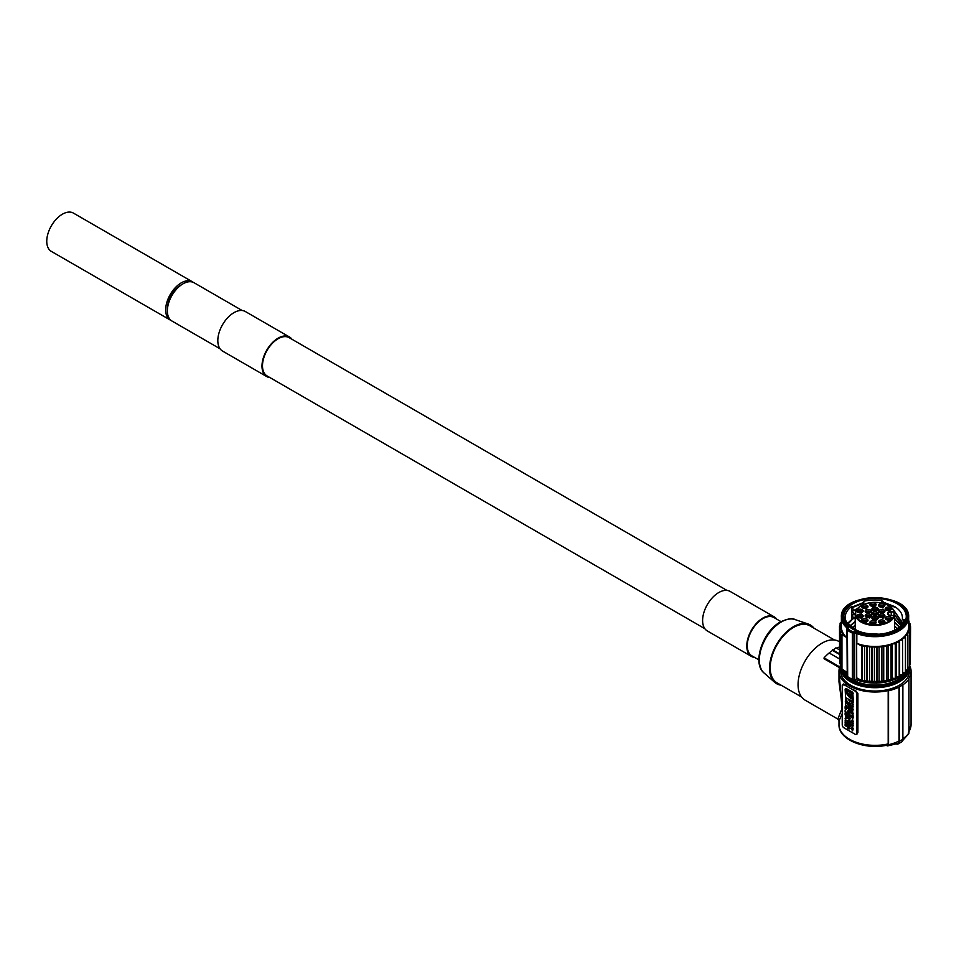 <?xml version="1.0" encoding="UTF-8"?>
<svg xmlns="http://www.w3.org/2000/svg" width="959" height="959" viewBox="0 0 959 959"><rect width="100%" height="100%" fill="white"/><g stroke="black" fill="none" stroke-linecap="round" stroke-linejoin="round"><path stroke-width="1.44" d="M894.016 611.458A19.336 11.16 0 0 0 888.693 605.644A19.336 11.16 0 0 0 861.338 605.644A19.336 11.16 0 0 0 865.977 623.41A19.336 11.16 0 0 0 894.016 615.618L891.235 615.618A3.608 2.086 180 0 1 887.626 613.544A3.608 2.086 180 0 1 891.235 611.458L894.483 611.794A19.815 11.448 180 0 0 889.029 605.836A19.815 11.448 180 0 0 888.861 605.74M886.116 616.973A3.129 1.798 180 0 1 889.52 616.589A3.129 1.798 180 0 1 891.45 618.255A3.129 1.798 180 0 1 890.539 619.526A3.129 1.798 180 0 1 887.135 619.91A3.129 1.798 180 0 1 885.205 618.255A3.129 1.798 180 0 1 886.116 616.973M879.535 620.401A3.129 1.798 180 0 1 882.939 620.005A3.129 1.798 180 0 1 884.857 621.672A3.129 1.798 180 0 1 883.946 622.954A3.129 1.798 180 0 1 880.542 623.338A3.129 1.798 180 0 1 878.612 621.672A3.129 1.798 180 0 1 879.535 620.401M870.772 621.204A3.129 1.798 180 0 1 874.176 620.809A3.129 1.798 180 0 1 876.106 622.475A3.129 1.798 180 0 1 875.183 623.758A3.129 1.798 180 0 1 871.779 624.141A3.129 1.798 180 0 1 869.861 622.475A3.129 1.798 180 0 1 870.772 621.204M862.668 619.118A3.129 1.798 180 0 1 866.073 618.723A3.129 1.798 180 0 1 868.003 620.389A3.129 1.798 180 0 1 867.08 621.672A3.129 1.798 180 0 1 863.675 622.055A3.129 1.798 180 0 1 861.757 620.389A3.129 1.798 180 0 1 862.668 619.118M857.837 614.827A3.129 1.798 180 0 1 861.242 614.431A3.129 1.798 180 0 1 863.172 616.098A3.129 1.798 180 0 1 862.249 617.38A3.129 1.798 180 0 1 858.844 617.764A3.129 1.798 180 0 1 856.926 616.098A3.129 1.798 180 0 1 857.837 614.827M857.837 609.708A3.129 1.798 180 0 1 861.242 609.313A3.129 1.798 180 0 1 863.172 610.979A3.129 1.798 180 0 1 862.249 612.25A3.129 1.798 180 0 1 858.844 612.645A3.129 1.798 180 0 1 856.926 610.979A3.129 1.798 180 0 1 857.837 609.708M862.668 605.405A3.129 1.798 180 0 1 866.073 605.021A3.129 1.798 180 0 1 868.003 606.687A3.129 1.798 180 0 1 867.08 607.958A3.129 1.798 180 0 1 863.675 608.354A3.129 1.798 180 0 1 861.757 606.687A3.129 1.798 180 0 1 862.668 605.405M870.772 603.331A3.129 1.798 180 0 1 874.176 602.935A3.129 1.798 180 0 1 876.106 604.602A3.129 1.798 180 0 1 875.183 605.872A3.129 1.798 180 0 1 871.779 606.268A3.129 1.798 180 0 1 869.861 604.602A3.129 1.798 180 0 1 870.772 603.331M879.535 604.122A3.129 1.798 180 0 1 882.939 603.738A3.129 1.798 180 0 1 884.857 605.405A3.129 1.798 180 0 1 883.946 606.675A3.129 1.798 180 0 1 880.542 607.071A3.129 1.798 180 0 1 878.612 605.405A3.129 1.798 180 0 1 879.535 604.122M886.116 607.55A3.129 1.798 180 0 1 889.52 607.167A3.129 1.798 180 0 1 891.45 608.833A3.129 1.798 180 0 1 890.539 610.104A3.129 1.798 180 0 1 887.135 610.499A3.129 1.798 180 0 1 885.205 608.833A3.129 1.798 180 0 1 886.116 607.55M879.571 614.515A3.129 1.798 180 0 1 882.975 614.132A3.129 1.798 180 0 1 884.905 615.798A3.129 1.798 180 0 1 883.982 617.069A3.129 1.798 180 0 1 880.578 617.464A3.129 1.798 180 0 1 878.66 615.798A3.129 1.798 180 0 1 879.571 614.515M872.81 616.769A3.129 1.798 180 0 1 876.214 616.385A3.129 1.798 180 0 1 878.144 618.052A3.129 1.798 180 0 1 877.221 619.322A3.129 1.798 180 0 1 873.817 619.718A3.129 1.798 180 0 1 871.899 618.052A3.129 1.798 180 0 1 872.81 616.769M866.049 614.515A3.129 1.798 180 0 1 869.453 614.132A3.129 1.798 180 0 1 871.383 615.798A3.129 1.798 180 0 1 870.46 617.069A3.129 1.798 180 0 1 867.056 617.464A3.129 1.798 180 0 1 865.138 615.798A3.129 1.798 180 0 1 866.049 614.515M866.049 610.008A3.129 1.798 180 0 1 869.453 609.624A3.129 1.798 180 0 1 871.383 611.291A3.129 1.798 180 0 1 870.46 612.561A3.129 1.798 180 0 1 867.056 612.957A3.129 1.798 180 0 1 865.138 611.291A3.129 1.798 180 0 1 866.049 610.008M872.81 607.754A3.129 1.798 180 0 1 876.214 607.371A3.129 1.798 180 0 1 878.144 609.037A3.129 1.798 180 0 1 877.221 610.308A3.129 1.798 180 0 1 873.817 610.703A3.129 1.798 180 0 1 871.899 609.037A3.129 1.798 180 0 1 872.81 607.754M879.571 610.008A3.129 1.798 180 0 1 882.975 609.624A3.129 1.798 180 0 1 884.905 611.291A3.129 1.798 180 0 1 883.982 612.561A3.129 1.798 180 0 1 880.578 612.957A3.129 1.798 180 0 1 878.66 611.291A3.129 1.798 180 0 1 879.571 610.008M872.81 612.262A3.129 1.798 180 0 1 876.214 611.878A3.129 1.798 180 0 1 878.144 613.544A3.129 1.798 180 0 1 877.221 614.815A3.129 1.798 180 0 1 873.817 615.21A3.129 1.798 180 0 1 871.899 613.544A3.129 1.798 180 0 1 872.81 612.262M894.495 611.842L894.483 616.062A19.815 11.448 180 0 1 873.158 625.328A19.815 11.448 180 0 1 855.2 613.928A19.815 11.448 180 0 1 861.002 605.836A19.815 11.448 180 0 1 861.17 605.74M888.861 615.103A3.129 1.798 180 0 1 888.106 613.928A3.129 1.798 180 0 1 891.235 612.13L894.483 611.794M897.492 628.457L894.495 626.131M855.2 625.316L852.359 627.366M899.578 626.898L894.495 622.211M850.393 625.52L855.2 621.384M904.445 621.708L902.335 619.358L904.529 619.49A29.789 17.202 0 0 1 879.055 634.199L876.25 634.019A26.732 15.44 0 0 1 872.534 633.971L872.258 634.271A29.693 17.142 180 0 1 854.025 629.332A29.693 17.142 180 0 1 846.521 622.019L845.982 620.988A29.789 17.202 0 0 1 845.227 617.164A29.789 17.202 0 0 1 851.868 606.34L851.94 607.766L854.241 610.236L851.94 610.943L854.241 614.156L851.94 614.863L851.94 615.606L854.241 618.471L851.94 618.795L852.083 619.682L848.236 623.758M851.94 619.538L853.474 618.579M855.2 621.78L850.585 625.676M894.495 622.595L899.398 627.042M852.587 627.558L855.2 625.7M894.495 626.527L897.24 628.613M893.524 609.84L902.635 623.614M901.724 622.223L904.445 622.451M901.748 621.684L893.896 610.451M881.645 603.055L881.645 600.394L883.85 602.396L881.777 601.82L882.496 603.247M881.645 600.394A29.789 17.202 0 0 0 863.376 601.329L863.795 602.396L852.443 606.951M852.935 629.236A31.227 18.029 180 0 1 852.935 603.726A31.227 18.029 180 0 1 897.097 603.726A31.227 18.029 0 0 1 897.097 629.236A31.227 18.029 0 0 1 852.935 629.236M883.85 602.396L894.771 606.627C900.429 610.272 902.946 614.515 902.335 619.358M863.927 604.398L863.412 602.48M852.083 619.682L851.868 619.586A29.789 17.202 0 0 0 847.816 623.398M851.868 606.34L851.868 619.586M857.19 608.941L854.241 610.619M854.241 610.236L857.814 608.246M851.94 611.686L853.474 610.727M854.241 614.156L855.212 613.532M855.2 629.428L855.2 613.928L854.241 614.551M851.94 615.606L853.474 614.659M854.241 618.076L855.2 617.464M855.2 617.86L854.241 618.471M851.94 607.766L863.412 603.079M872.534 633.971C862.692 633.467 855.476 630.782 850.909 625.915L846.102 621.888M881.777 602.564L896.329 607.67M841.391 624.848L839.521 625.939A35.555 20.523 0 0 0 839.509 626.059L841.379 627.414L839.593 628.804A35.555 20.523 0 0 0 839.604 628.924L841.69 630.207L840.348 631.633A35.555 20.523 0 0 0 840.396 631.753L842.601 633.12L841.786 634.379A35.555 20.523 0 0 0 841.954 634.618L846.725 637.567L846.725 627.761A33.637 19.42 180 0 1 841.391 617.26C839.413 591.643 910.63 591.643 908.653 617.26A33.637 19.42 180 0 1 891.139 634.307A33.637 19.42 180 0 1 856.831 633.599L856.831 643.405L861.949 646.162A35.555 20.523 0 0 0 862.369 646.258L862.369 680.782A35.555 20.523 180 0 1 861.949 680.686L861.949 646.162M861.949 680.686L856.831 677.929L856.627 679.775A2.397 1.391 0 0 0 854.733 679.416L852.383 679.392A35.555 20.523 180 0 1 847.6 676.622L847.384 630.039M846.725 637.567A33.637 19.42 180 0 1 841.391 627.078L841.391 617.26M908.653 617.26L908.653 627.078A33.637 19.42 180 0 1 891.139 644.112A33.637 19.42 180 0 1 856.831 643.405M847.624 626.718L846.725 627.761L847.624 626.718A3.368 1.942 180 0 1 848.511 628.253L848.343 629.2A0.959 0.779 -169.7 0 0 847.384 629.919L847.696 676.838L847.372 629.979A0.959 0.959 0 0 1 847.396 629.811L847.564 628.864A0.959 0.779 -169.7 0 0 847.552 628.972L847.42 629.691M857.274 632.293A3.368 1.942 180 0 0 854.637 631.789L852.995 631.885L853.102 633.216L852.383 633.096L852.995 631.885A34.596 19.971 0 0 1 848.343 629.2A0.959 0.599 125 0 0 847.6 630.327A35.555 20.523 0 0 0 852.383 633.096L852.383 679.392A35.075 20.247 180 0 1 850.046 678.169M841.786 634.379L841.786 668.891A35.555 20.523 180 0 0 841.954 669.13L846.725 672.091L847.109 674.273M898.631 677.378A33.145 19.144 0 0 1 857.13 680.063L856.831 679.895A33.637 19.42 0 0 0 905.056 672.283M839.593 660.643L839.509 626.059M840.348 663.904L839.604 663.436A35.555 20.523 180 0 1 839.593 663.328L839.593 628.804M841.786 667.128L840.396 666.265A35.555 20.523 180 0 1 840.348 666.157L840.348 631.633M908.653 625.448L910.559 626.659A35.555 20.523 0 0 1 910.571 626.778L908.617 628.085L910.319 629.512A35.555 20.523 0 0 1 910.295 629.631L908.041 630.782L909.384 632.329A35.555 20.523 0 0 1 909.336 632.449L906.83 633.396L907.777 635.038A35.555 20.523 0 0 1 907.705 635.146L904.996 635.889L905.548 637.591A35.555 20.523 0 0 1 905.44 637.699L902.575 638.214L902.707 674.465A35.555 20.523 180 0 1 902.587 674.561L899.626 674.848L899.338 676.563A35.555 20.523 180 0 1 899.194 676.646L896.197 676.694L895.49 678.373A35.555 20.523 180 0 1 895.322 678.445L892.349 678.241L891.247 679.859A35.555 20.523 180 0 1 891.067 679.907L888.166 679.475L886.691 680.986A35.555 20.523 180 0 1 886.5 681.022L883.73 680.363L881.896 681.729A35.555 20.523 180 0 1 881.705 681.753L879.115 680.878L876.982 682.089A35.555 20.523 180 0 1 876.778 682.101L874.428 681.022L872.019 682.053A35.555 20.523 180 0 1 871.815 682.041L869.585 680.83L867.116 681.609A35.555 20.523 180 0 1 866.924 681.585L864.55 680.303L862.369 680.782M905.548 637.591L905.548 672.115A35.555 20.523 180 0 1 905.44 672.211L902.707 672.715M907.777 635.038L907.777 669.562A35.555 20.523 180 0 1 907.705 669.67L905.548 670.269M909.384 632.329L909.384 666.853A35.555 20.523 180 0 1 909.336 666.961L907.777 667.56M910.319 629.512L910.319 664.036A35.555 20.523 180 0 1 910.295 664.155L909.384 664.623M910.571 626.778L910.319 661.458M908.653 622.894L910.115 623.806A35.555 20.523 0 0 1 910.151 623.925L910.151 626.395M908.653 620.809L908.988 621.012A35.555 20.523 0 0 1 909.048 621.132L908.653 621.636M910.151 623.925L908.653 625.28M869.585 680.83L869.585 646.318L871.815 647.517A35.555 20.523 0 0 0 872.019 647.529L874.428 646.498L876.778 647.577A35.555 20.523 0 0 0 876.982 647.565L879.115 646.354L881.705 647.229A35.555 20.523 0 0 0 881.896 647.205L883.73 645.839L886.5 646.498A35.555 20.523 0 0 0 886.691 646.462L888.166 644.951L891.067 645.383A35.555 20.523 0 0 0 891.247 645.335L892.349 643.729L895.322 643.921A35.555 20.523 0 0 0 895.49 643.849L896.197 642.17L899.194 642.122A35.555 20.523 0 0 0 899.338 642.051L899.626 640.324L902.587 640.037A35.555 20.523 0 0 0 902.707 639.941M869.585 646.318L867.116 647.085L867.116 681.609M864.55 680.303L864.55 645.791L866.924 647.061A35.555 20.523 0 0 0 867.116 647.085M864.55 645.791L862.369 646.258M841.391 624.477L840.096 623.218L840.096 625.604M841.391 622.547L840.132 623.098A35.555 20.523 0 0 0 840.096 623.218M841.391 620.473L841.367 622.559M909.048 621.132L909.048 623.146M839.604 628.924L839.604 663.436M840.396 631.753L840.396 666.265M841.954 669.13L841.954 634.618M910.295 629.631L910.295 664.155M909.336 632.449L909.372 667.872A34.356 19.827 180 0 1 899.302 681.897A34.356 19.827 180 0 1 861.865 686.188A34.356 19.827 180 0 1 840.659 667.872L840.659 671.204A34.356 19.827 180 0 0 861.865 689.533A34.356 19.827 180 0 0 899.302 685.229A34.356 19.827 180 0 0 909.372 671.204L909.372 667.872M907.705 635.146L907.705 669.67M905.44 637.699L905.44 672.211M902.587 640.037L902.587 674.561M899.626 640.324L899.626 674.848M899.338 642.051L899.338 676.563M899.194 642.122L899.194 676.646M896.197 642.17L896.197 676.694M895.49 643.849L895.49 678.373M895.322 643.921L895.322 678.445M892.349 643.729L892.349 678.241M891.247 645.335L891.247 679.859M891.067 645.383L891.067 679.907M888.166 644.951L888.166 679.475M886.691 646.462L886.691 680.986M886.5 646.498L886.5 681.022M883.73 645.839L883.73 680.363M881.896 647.205L881.896 681.729M881.705 647.229L881.705 681.753M879.115 646.354L879.115 680.878M876.982 647.565L876.982 682.089M876.778 647.577L876.778 682.101M874.428 646.498L874.428 681.022M872.019 647.529L872.019 682.053M871.815 647.517L871.815 682.041M866.924 647.061L866.924 681.585M840.348 665.522A36.034 20.798 0 0 0 838.981 671.204A36.034 20.798 0 0 0 888.178 690.576L888.549 690.78A36.514 21.086 180 0 0 899.086 687.064L902.479 685.098A36.514 21.086 180 0 0 908.928 679.02L908.557 678.804A36.034 20.798 0 0 0 911.05 671.204A36.034 20.798 0 0 0 909.384 664.959M839.509 667.656L824.057 658.737L824.057 657.862A34.836 20.115 -60 0 1 829.151 652.995L829.151 652.947A34.884 20.139 -60 0 1 832.556 650.442L835.948 647.828L839.509 649.878M836.572 648.188A34.884 20.139 -60 0 1 839.341 647.061A34.836 20.115 -60 0 1 839.509 647.049M832.556 649.782L839.509 653.798M839.509 654.458L832.556 650.442M824.057 657.862L839.748 666.925M829.151 652.947L839.509 658.929L829.151 652.995M888.178 690.576L888.178 743.92A36.034 20.798 180 0 1 838.981 724.56L838.981 721.024L842.23 713.628M842.23 706.459L838.981 681.801L838.981 671.204M856.843 694.052L857.909 693.441L857.909 732.664L856.339 734.378A2.397 1.391 -120 0 0 856.843 733.287L856.843 694.052A2.397 1.391 -120 0 0 855.14 691.115L849.542 687.879A36.034 20.798 180 0 1 844.555 684.282L843.297 685.002M856.675 734.031L857.274 733.851M857.909 693.441L855.764 690.756A36.034 20.798 180 0 1 849.542 687.879L843.932 684.642A2.397 1.391 -120 0 0 842.733 684.522A2.397 1.391 -120 0 0 842.23 685.625L842.23 724.848A2.397 1.391 -120 0 0 843.932 727.797L855.14 734.27A2.397 1.391 -120 0 0 856.339 734.378M888.549 690.78L888.549 744.723A2.326 1.343 60 0 1 887.662 745.898A2.326 1.343 60 0 1 886.907 745.67L886.272 745.299M888.178 743.92L886.308 744.807M838.981 721.024L837.842 719.058L805.081 700.142A33.877 19.552 -60 0 1 799.89 673.002A33.877 19.552 -60 0 1 822.019 643.153A33.877 19.552 120 0 1 838.957 641.475L839.509 641.799M837.842 719.058L842.002 708.473L838.981 670.892M899.086 687.064L899.086 740.995A5.203 3.009 60 0 1 897.876 743.453L887.662 745.898M899.482 687.291L899.482 741.223A5.766 3.333 60 0 1 898.283 743.872A5.766 3.333 60 0 1 896.521 744.052M902.875 685.325L902.875 739.269A5.766 3.333 60 0 1 901.676 741.906L898.283 743.872M908.928 679.02L908.928 732.952A2.326 1.343 60 0 1 908.748 733.719L902.719 740.468M801.556 697.001L777.03 682.844A32.906 19 -60 0 1 771.983 656.471A32.906 19 -60 0 1 793.477 627.462A32.906 19 120 0 1 809.935 625.831L834.474 640.001M781.034 685.158A33.877 19.552 -60 0 1 774.716 682.352A33.877 19.552 -60 0 1 771.923 654.745A33.877 19.552 -60 0 1 793.477 626.683A33.877 19.552 120 0 1 808.365 624.069A33.877 19.552 120 0 1 813.939 628.145M758.905 659.888L751.856 655.824A22.105 12.755 120 0 1 747.277 645.707A22.105 12.755 -60 0 1 756.927 623.47A22.105 12.755 -60 0 1 773.961 617.548L780.998 621.612M776.802 619.19A22.824 13.174 120 0 0 774.321 616.925A22.824 13.174 120 0 0 762.908 618.052A22.824 13.174 120 0 0 747.996 638.167A22.824 13.174 120 0 0 751.496 656.447A22.824 13.174 120 0 0 754.697 657.466M774.321 616.925L730.147 591.427A22.824 13.174 120 0 0 718.747 592.554A22.824 13.174 120 0 0 703.834 612.669A22.824 13.174 120 0 0 707.334 630.95L751.496 656.447M704.841 628.684L267.07 375.928A22.105 12.755 120 0 1 263.677 358.222A22.105 12.755 120 0 1 278.11 338.743A22.105 12.755 -60 0 1 289.162 337.652L726.946 590.408M269.911 377.57A22.824 13.174 -60 0 1 266.71 376.551A22.824 13.174 -60 0 1 263.21 358.27A22.824 13.174 -60 0 1 278.11 338.155A22.824 13.174 -60 0 1 289.522 337.029A22.824 13.174 -60 0 1 292.015 339.294M266.71 376.551L222.536 351.054A22.824 13.174 -60 0 1 219.048 332.773A22.824 13.174 -60 0 1 233.948 312.658A22.824 13.174 -60 0 1 245.36 311.531L289.522 337.029M220.055 348.788L171.937 321.013A22.105 12.755 -60 0 1 168.556 303.308A22.105 12.755 -60 0 1 182.989 283.828A22.105 12.755 -60 0 1 194.042 282.737L242.159 310.512M182.114 284.367A19.695 11.376 -60 0 0 167.369 308.93A19.695 11.376 120 0 0 167.393 309.877M193.155 282.306A22.105 12.755 120 0 0 192.339 281.754A22.105 12.755 120 0 0 181.287 282.845A22.105 12.755 120 0 0 166.854 302.325A22.105 12.755 120 0 0 170.246 320.03A22.105 12.755 120 0 0 171.122 320.462M192.339 281.754L73.435 213.102A22.105 12.755 120 0 0 62.383 214.205A22.105 12.755 120 0 0 47.95 233.672A22.105 12.755 120 0 0 51.342 251.39L170.246 320.03M852.491 705.464L853.27 701.856L852.599 702.252L849.039 700.19L850.13 703.522C850.957 705.884 851.772 706.363 852.599 704.949L852.599 702.252M853.126 700.945L852.443 701.341L853.27 701.856M853.27 723.062L852.599 725.148L852.995 722.894M852.371 705.692L853.27 706.208L852.599 708.233L852.599 706.603L849.039 704.553L849.039 706.172L850.357 706.939L850.357 708.365L849.039 707.61L849.039 709.228L852.599 711.29L852.599 709.66L851.352 708.941L851.352 707.514L852.599 708.233M849.039 704.553L850.381 704.541M849.039 707.61L850.357 707.586M852.024 707.898L853.27 709.264L852.599 711.29M848.763 717.692L849.362 719.262M846.869 715.594L847.768 716.589M845.119 689.245L846.294 688.55L852.779 692.302L853.27 700.609L852.599 701.005L852.095 692.698L845.119 689.245L845.61 697.565L852.095 701.305M850.321 723.829L851.556 725.831L853.27 725.04L852.599 727.342L853.27 725.04M851.556 725.831L850.873 726.215L849.039 723.254L849.95 726.646L849.039 727.066L849.914 726.574M852.527 727.378L853.27 728.588L852.599 730.902L851.808 727.713L852.599 727.342M852.995 717.632L852.599 719.813L852.599 718.183L849.314 715.965M849.039 716.121L849.039 717.752L850.561 718.639L849.039 719.442L850.537 718.615M851.772 720.245L853.27 721.108L852.599 723.122L852.599 721.504L851.065 720.617L852.599 719.813M849.362 725.687L849.362 726.874M849.039 722.295L847.217 720.377M846.713 722.451L846.341 724.225L846.234 722.439L847.768 724.009L847.768 725.507L845.119 723.985L845.119 725.603L847.768 727.138L847.768 728.241L848.679 728.768L848.679 724.093C847.672 720.868 846.485 720.077 845.143 721.719A5.035 2.901 -120 0 0 845.323 723.649L846.341 724.225M846.629 724.069L847.768 724.728M847.936 713.28L847.768 714.479L845.119 712.957L847.768 713.7M852.659 711.254L853.27 717.464L852.599 717.859L852.599 713.604L849.578 710.343L849.039 711.542L849.039 715.798L849.854 716.277L849.854 714.455L851.22 717.068L851.22 715.246L851.784 715.57L851.784 717.392L852.599 717.859M849.362 709.42L848.679 710.391L848.679 708.761L845.119 706.711L845.754 706.351M848.403 707.358L848.367 704.637L845.706 702.695L845.454 705.74L849.039 708.186M845.119 706.711L845.119 708.341L846.641 709.216L845.119 710.032L846.617 709.204M847.864 710.823L849.039 711.506M846.713 700.49L846.341 702.276L846.246 700.478L848.475 703.51L845.694 698.871L845.323 701.688L846.341 702.276M848.475 703.51L849.35 702.06M849.039 700.382L848.152 699.027M846.989 698.356L846.078 698.751M848.787 707.251L849.326 706.339M849.135 704.493L848.619 703.426M847.696 702.479L846.09 702.587M852.899 705.392L853.27 704.553M851.82 703.918L851.364 703.223M851.676 703.043L852.503 703.522M849.314 721.228L849.039 723.086L852.599 725.148M852.599 723.446L849.039 721.396M853.27 706.208L852.599 706.603M852.024 708.545L851.352 708.941M853.27 709.264L852.599 709.66M845.754 718.243L845.119 720.293L848.679 720.449L849.362 718.363M845.299 714.683L845.754 718.675L845.119 718.603M848.679 718.747L845.119 714.791M846.545 718.77L846.545 717.955L847.049 718.483M845.946 690.54L851.4 693.237L851.76 695.886L846.317 693.189L845.946 690.54M849.111 693.765L848.104 694.22L849.111 693.765L851.76 695.539M849.398 695.922L849.398 694.64L849.77 695.958M850.693 696.342L851.76 697.385L851.053 698.943L847.061 694.7L850.142 696.63L850.825 696.234M846.629 690.492L847.001 692.794L848.787 693.825M850.082 694.244L850.082 695.527M847.756 694.652L851.352 698.691M852.599 725.436L850.873 726.215M853.27 728.588L852.599 728.984M849.039 727.066L849.039 728.972L850.873 728.133L852.599 730.902M853.27 721.108L852.599 721.504M849.039 719.442L849.039 721.072L852.599 723.122M853.27 717.788L852.599 718.183M846.341 720.437L845.143 721.719M845.119 712.957L845.119 714.587L847.768 716.109L848.679 717.74L849.039 713.7M848.679 713.904L847.768 713.376M851.424 712.681L850.213 712.969L851.424 712.681L851.4 713.688M850.213 712.969L850.225 711.974M850.705 711.998L852.095 712.285M849.039 711.878L847.157 711.206L848.679 710.391M849.039 713.508L848.679 712.081M845.119 710.032L845.119 711.65L848.679 713.712M846.389 705.464L847.408 704.865L846.389 705.464M848.092 704.469L847.073 705.081L848.092 704.469M894.495 614.359L901.736 624.765M901.7 624.8L894.495 614.755M894.495 618.279L901.004 625.568M900.897 625.676L894.495 618.675M885.517 619.034A3.129 1.798 180 0 1 886.116 618.543A3.129 1.798 180 0 1 891.139 619.034M890.455 619.574L886.799 618.939L886.212 619.574M889.52 620.893C890.264 619.55 889.472 619.094 887.147 619.526L886.787 619.814M878.923 622.463A3.129 1.798 180 0 1 879.535 621.971A3.129 1.798 180 0 1 884.546 622.463M883.862 623.002L880.206 622.367L879.619 623.002M882.927 624.321C883.671 622.978 882.879 622.523 880.554 622.954L880.206 623.242M870.161 623.266A3.129 1.798 180 0 1 870.772 622.775A3.129 1.798 180 0 1 875.795 623.266M875.099 623.806L871.455 623.158L870.856 623.806M874.164 625.124C874.908 623.782 874.117 623.326 871.791 623.758L871.443 624.045M862.069 621.18A3.129 1.798 180 0 1 862.668 620.689A3.129 1.798 180 0 1 867.691 621.18M866.996 621.72L863.352 621.084L862.752 621.72M866.061 623.038C866.804 621.696 866.013 621.24 863.687 621.672L863.34 621.959M857.238 616.889A3.129 1.798 180 0 1 857.837 616.397A3.129 1.798 180 0 1 862.86 616.889M862.165 617.428L858.521 616.781L857.921 617.428M861.23 618.747C861.973 617.404 861.182 616.949 858.856 617.38L858.509 617.668M857.238 611.758A3.129 1.798 180 0 1 857.837 611.279A3.129 1.798 180 0 1 862.86 611.758M862.165 612.298L858.521 611.662L857.921 612.298M861.23 613.628C861.973 612.286 861.182 611.83 858.856 612.25L858.509 612.549M862.069 607.467A3.129 1.798 180 0 1 862.668 606.975A3.129 1.798 180 0 1 867.691 607.467M866.996 608.006L863.352 607.371L862.752 608.006M866.061 609.337C866.804 607.994 866.013 607.527 863.687 607.958L863.34 608.258M870.161 605.381A3.129 1.798 180 0 1 870.772 604.901A3.129 1.798 180 0 1 875.795 605.381M875.099 605.92L871.455 605.285L870.856 605.92M874.164 607.251C874.908 605.908 874.117 605.453 871.791 605.872L871.443 606.172M878.923 606.184A3.129 1.798 180 0 1 879.535 605.692A3.129 1.798 180 0 1 884.546 606.184M883.862 606.723L880.206 606.088L879.619 606.723M882.927 608.054C883.671 606.711 882.879 606.244 880.554 606.675L880.206 606.975M885.517 609.612A3.129 1.798 180 0 1 886.116 609.121A3.129 1.798 180 0 1 891.139 609.612M890.455 610.152L886.799 609.516L886.212 610.152M889.52 611.482C890.264 610.128 889.472 609.672 887.147 610.104L886.787 610.404M878.971 616.577A3.129 1.798 180 0 1 879.571 616.086A3.129 1.798 180 0 1 884.594 616.577M883.898 617.116L880.254 616.481L879.655 617.116M882.963 618.435C883.707 617.093 882.915 616.637 880.59 617.069L880.242 617.356M872.211 618.831A3.129 1.798 180 0 1 872.81 618.339A3.129 1.798 180 0 1 877.833 618.831M877.137 619.37L873.493 618.735L872.894 619.37M876.202 620.689C876.946 619.346 876.154 618.891 873.829 619.322L873.481 619.61M865.438 616.577A3.129 1.798 180 0 1 866.049 616.086A3.129 1.798 180 0 1 871.072 616.577M870.376 617.116L866.732 616.481L866.133 617.116M869.441 618.435C870.185 617.093 869.393 616.637 867.068 617.069L866.72 617.356M865.438 612.07A3.129 1.798 180 0 1 866.049 611.578A3.129 1.798 180 0 1 871.072 612.07M870.376 612.609L866.732 611.974L866.133 612.609M869.441 613.928C870.185 612.585 869.393 612.13 867.068 612.561L866.72 612.849M872.211 609.816A3.129 1.798 180 0 1 872.81 609.325A3.129 1.798 180 0 1 877.833 609.816M877.137 610.356L873.493 609.72L872.894 610.356M876.202 611.674C876.946 610.332 876.154 609.876 873.829 610.308L873.481 610.595M878.971 612.07A3.129 1.798 180 0 1 879.571 611.578A3.129 1.798 180 0 1 884.594 612.07M883.898 612.609L880.254 611.974L879.655 612.609M882.963 613.928C883.707 612.585 882.915 612.13 880.59 612.561L880.242 612.849M872.211 614.323A3.129 1.798 180 0 1 872.81 613.832A3.129 1.798 180 0 1 877.833 614.323M877.137 614.863L873.493 614.228L872.894 614.863M876.202 616.181C876.946 614.839 876.154 614.383 873.829 614.815L873.481 615.103M894.483 611.878L894.483 615.93M894.016 612.13L894.016 615.534M847.48 626.635A32.666 18.856 180 0 1 868.866 597.96A32.666 18.856 180 0 1 907.106 620.029A32.666 18.856 180 0 1 857.43 632.377M856.627 633.491L856.723 679.991L854.709 679.619L854.733 633.12A2.397 1.391 180 0 1 856.627 633.491M847.217 674.405L846.917 627.881A2.397 1.391 180 0 1 847.564 628.828A2.397 1.391 180 0 1 847.564 628.852A0.959 0.779 -169.7 0 1 848.511 628.253M854.637 631.789L854.733 633.12L853.102 633.216L853.102 679.511L852.383 679.392M856.855 680.003L876.322 683.156L895.238 679.248L905.176 672.271M856.627 679.811A2.877 1.666 0 0 0 854.733 679.523L852.479 679.607L847.936 676.85M854.685 679.523L853.09 679.619M847.372 674.585A2.397 1.391 0 0 0 846.917 674.177L846.725 674.057A33.637 19.42 0 0 1 843.261 669.945M905.548 671.708A33.637 19.42 0 0 0 906.794 669.921M851.856 679.296A31.827 18.377 0 0 0 897.528 679.691A31.827 18.377 0 0 0 905.368 672.235M844.376 671.66A31.827 18.377 0 0 0 847.372 675.807M842.721 669.61A32.546 18.796 0 0 0 864.455 685.062A32.546 18.796 0 0 0 898.032 680.566A32.546 18.796 0 0 0 907.274 669.79M908.653 667.224A33.637 19.42 180 0 1 898.799 681.01A33.637 19.42 180 0 1 861.829 685.146A33.637 19.42 180 0 1 841.391 666.889M899.086 740.995A36.514 21.086 180 0 1 888.549 744.723M902.875 739.269L899.482 741.223M908.928 732.952A36.514 21.086 180 0 1 902.875 738.778M911.05 671.204L911.05 724.56A36.034 20.798 180 0 1 908.928 731.585M764.095 673.014C751.772 663.376 762.92 631.262 780.386 621.959C787.627 618.699 792.482 617.896 794.963 619.55A31.072 17.945 120 0 0 781.321 621.947A31.072 17.945 120 0 0 761.53 647.697A31.072 17.945 120 0 0 764.095 673.014L774.716 682.352M855.14 691.115L855.764 690.756M856.843 733.287L857.909 732.664M843.932 684.642L844.555 684.282M853.27 693.177L852.599 693.561M852.779 692.302L852.095 692.698M851.364 695.311L850.693 695.707M851.041 694.879L850.357 695.275M847.001 692.794L846.317 693.189M846.629 692.146L845.946 692.53M853.27 713.208L852.599 713.604M891.235 611.458L891.235 615.534C888.633 615.019 887.59 614.479 888.106 613.928M894.16 615.534L891.235 615.534M894.495 630.171L894.495 616.002M847.564 675.124L846.833 674.273M846.797 674.261L843.177 669.897M906.854 669.909L905.548 671.815M911.05 724.56L908.353 732.928M794.963 619.55L808.365 624.069M887.435 745.059C865.438 750.346 838.358 739.928 838.981 724.56M843.656 683.983L842.733 684.522M845.946 688.526L845.275 688.91M845.694 698.871L846.377 698.476M845.706 702.695L846.389 702.3M840.743 666.481L840.659 667.872"/></g></svg>
